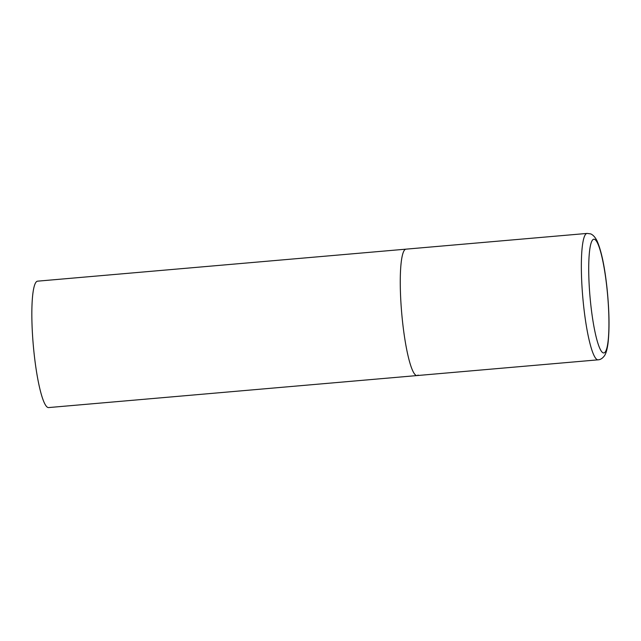 <?xml version="1.0" encoding="UTF-8"?>
<svg xmlns="http://www.w3.org/2000/svg" width="641" height="641" viewBox="0 0 641 641"><rect width="100%" height="100%" fill="white"/><g stroke="black" fill="none" stroke-linecap="round" stroke-linejoin="round"><path stroke-width="0.96" d="M402.42 320.532A63.443 9.815 85 0 0 416.987 375.57A63.443 9.815 -95 0 1 402.051 316.878A63.443 9.815 -95 0 1 404.912 249.678A63.443 9.815 -95 0 1 406.009 249.157A63.443 9.815 85 0 0 402.42 320.532M418.084 375.041A63.443 9.815 -95 0 1 416.987 375.57L48.564 407.58A63.443 9.815 -95 0 1 33.628 348.888A63.443 9.815 -95 0 1 36.481 281.687A63.443 9.815 -95 0 1 37.579 281.167L587.1 233.42A63.443 9.815 85 0 0 583.51 304.804A63.443 9.815 85 0 0 598.077 359.833C600.353 359.737 602.452 358.415 604.375 355.875C605.344 354.521 606.795 351.797 607.956 343.776C609.623 329.522 609.327 311.133 607.067 288.61C604.727 266.752 601.41 250.895 597.116 241.048C594.576 235.744 591.379 233.957 590.369 233.845L587.1 233.42M590.657 303.441A57.097 8.838 85 0 0 604.759 352.502A57.097 8.838 85 0 0 607.003 288.73A57.097 8.838 85 0 0 592.901 239.67A57.097 8.838 85 0 0 590.657 303.441M416.987 375.57L598.077 359.833"/></g></svg>

